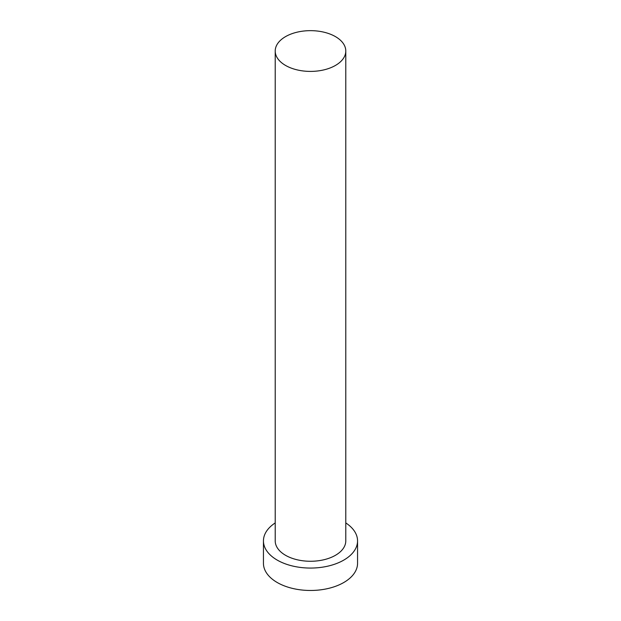 <?xml version="1.0" encoding="UTF-8"?>
<svg xmlns="http://www.w3.org/2000/svg" width="621" height="621" viewBox="0 0 621 621"><rect width="100%" height="100%" fill="white"/><g stroke="black" fill="none" stroke-linecap="round" stroke-linejoin="round"><path stroke-width="0.93" d="M285.544 65.438A35.288 20.377 0 0 0 324.007 69.855A35.288 20.377 0 0 0 345.788 51.031A35.288 20.377 0 0 0 335.456 36.623A35.288 20.377 0 0 0 296.993 32.207A35.288 20.377 0 0 0 275.212 51.031A35.288 20.377 0 0 0 285.544 65.438M275.212 51.031L275.212 540.891A35.288 20.377 0 0 0 285.544 555.298A35.288 20.377 0 0 0 324.007 559.715A35.288 20.377 0 0 0 345.788 540.891L345.788 51.031M275.212 522.921A47.056 27.169 0 0 0 263.444 540.891A47.056 27.169 0 0 0 277.23 560.103A47.056 27.169 0 0 0 328.509 565.995A47.056 27.169 0 0 0 357.556 540.891A47.056 27.169 0 0 0 345.788 522.921M263.444 540.891L263.444 563.301A47.056 27.169 0 0 0 277.23 582.514A47.056 27.169 0 0 0 328.509 588.405A47.056 27.169 0 0 0 357.556 563.301L357.556 540.891"/></g></svg>
